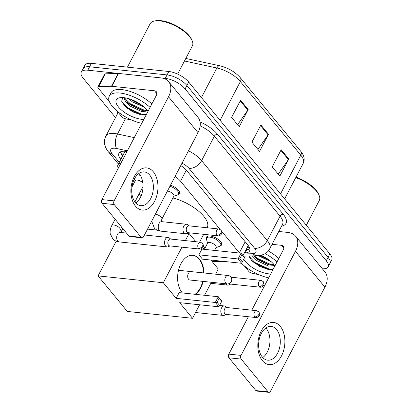 <?xml version="1.0" encoding="UTF-8"?>
<svg xmlns="http://www.w3.org/2000/svg" width="413" height="413" viewBox="0 0 413 413"><rect width="100%" height="100%" fill="white"/><g stroke="black" fill="none" stroke-linecap="round" stroke-linejoin="round"><path stroke-width="0.62" d="M206.541 238.358A8.482 3.474 27.6 0 1 206.619 237A8.482 3.474 27.6 0 1 210.072 235.983A8.482 3.474 27.6 0 1 218.554 239.628A8.482 3.474 27.6 0 1 221.647 244.857A8.482 3.474 27.6 0 1 220.578 245.699M170.497 185.194A8.482 3.474 27.6 0 1 179.459 193.49A8.482 3.474 27.6 0 1 178.385 194.332M203.299 246.473A8.482 3.474 27.6 0 1 204.92 248.259M138.556 173.749A8.482 3.474 27.6 0 1 139.289 173.909M125.423 151.039L124.69 152.005A5.302 2.173 -152.4 0 0 123.9 153.512M121.045 162.929A15.9 6.52 -152.4 0 0 118.015 164.766L124.69 152.005M118.015 164.766A15.9 6.52 -152.4 0 0 118.232 168.303M220.196 229.489L180.543 181.209A15.9 6.52 -152.4 0 0 175.097 176.403M239.55 253.05A15.9 6.52 -152.4 0 0 239.38 252.839L221.595 231.187M212.251 261.692L223.196 261.341M132.119 185.757L132.418 186.118M138.995 194.125L140.879 196.418M126.992 151.55A15.9 6.52 -152.4 0 0 125.444 151.323A15.9 6.52 -152.4 0 0 118.97 153.228A15.9 6.52 -152.4 0 0 120.828 159.31L120.854 159.341M122.646 155.913L122.62 155.882A15.9 6.52 27.6 0 1 120.503 151.845M115.526 117.586L83.163 78.186A15.9 6.52 27.6 0 1 81.304 72.11A15.9 6.52 27.6 0 1 87.778 70.205L165.257 78.351A15.9 6.52 27.6 0 1 185.107 88.909L326.255 260.748A15.9 6.52 27.6 0 1 328.113 266.829A15.9 6.52 27.6 0 1 322.362 268.796M81.304 72.11L84.887 65.254A15.9 6.52 27.6 0 1 91.361 63.349L168.84 71.495L167.048 74.923A15.9 6.52 27.6 0 1 186.898 85.481L328.046 257.325A15.9 6.52 27.6 0 1 329.904 263.401A15.9 6.52 27.6 0 0 328.046 257.325L186.898 85.481A15.9 6.52 27.6 0 0 167.048 74.923L89.569 66.777L167.048 74.923L165.257 78.351M83.096 68.682A15.9 6.52 27.6 0 1 89.569 66.777A15.9 6.52 27.6 0 0 83.096 68.682M244.346 252.968L245.131 252.942A15.9 6.52 -152.4 0 0 249.597 250.954A15.9 6.52 -152.4 0 0 247.738 244.873L186.929 170.837A15.9 6.52 -152.4 0 0 180.765 165.556M249.86 248.91A15.9 6.52 27.6 0 1 246.922 249.514L246.138 249.54M168.84 71.495A15.9 6.52 27.6 0 1 188.689 82.053L329.837 253.897A15.9 6.52 27.6 0 1 331.696 259.973L328.113 266.829M248.182 109.543L239.225 126.677L231.605 117.406L240.567 100.271L248.182 109.543A4.238 2.783 -39.4 0 1 247.821 110.132L240.237 100.901M288.801 158.995L279.844 176.129L272.224 166.857L281.186 149.723L288.801 158.995A4.238 2.783 -39.4 0 1 288.439 159.583L280.855 150.347M268.491 134.266L259.534 151.406L251.915 142.134L260.877 124.994L268.491 134.266A4.238 2.783 -39.4 0 1 268.13 134.86L260.546 125.624M257.898 149.413L268.13 134.86M278.207 174.136L288.439 159.583M237.589 124.69L247.821 110.132M135.464 206.123A21.197 13.433 -84 0 1 134.266 176.625A21.197 13.433 -84 0 1 153.378 171.849A21.197 13.433 -84 0 1 154.576 201.348A21.197 13.433 -84 0 1 135.464 206.123M149.702 175.076A16.959 10.748 96 0 0 144.313 171.922A16.959 10.748 96 0 0 132.754 183.057A16.959 10.748 96 0 0 135.371 202.494A16.959 10.748 96 0 0 140.766 205.653A16.959 10.748 96 0 0 152.32 194.518A16.959 10.748 96 0 0 149.702 175.076M138.913 173.486A16.959 10.748 -84 0 1 139.357 173.992A16.959 10.748 -84 0 1 135.81 203M132.041 120.173L124.86 118.629A2.648 1.084 -152.4 0 1 121.923 116.931L117.163 111.138M109.45 101.743L98.191 88.031A2.648 1.084 -152.4 0 1 97.881 87.019L104.597 74.17A2.648 1.084 27.6 0 1 105.341 73.834L118.206 73.426A2.648 1.084 27.6 0 1 118.541 73.437L161.178 77.923A21.197 13.908 140.6 0 1 168.602 81.604A21.197 13.908 140.6 0 1 168.53 96.776L114.107 200.878A2.648 1.678 96 0 0 114.256 204.564L102.026 203.279A2.648 1.678 -84 0 1 101.877 199.587L156.3 95.486A5.302 3.48 -39.4 0 0 156.315 91.696A5.302 3.48 -39.4 0 0 154.462 90.772L111.825 86.291A2.648 1.084 -152.4 0 0 111.489 86.276L98.624 86.689A2.648 1.084 -152.4 0 0 97.881 87.019M168.602 81.604L198.049 117.452A21.197 13.908 140.6 0 1 197.982 132.625L143.559 236.726A2.648 1.678 96 0 1 142.01 237.816A2.648 1.678 96 0 1 141.169 237.325L114.256 204.564M142.01 237.816L129.775 236.53A2.648 1.678 -84 0 1 128.933 236.04L102.026 203.279M127.431 67.143L150.12 23.747A23.851 9.778 27.6 0 1 154.41 21.032L155.603 20.789A22.787 9.344 27.6 0 1 160.786 20.65A22.787 9.344 27.6 0 1 191.689 39.653L192.169 40.773A23.851 9.778 27.6 0 1 192.391 45.848L177.626 74.087M154.41 21.032A23.851 9.778 27.6 0 1 159.831 20.887A23.851 9.778 27.6 0 1 192.169 40.773M141.736 123.337A26.499 10.862 27.6 0 1 117.282 111.236A26.499 10.862 27.6 0 1 109.249 96.203A26.499 10.862 27.6 0 1 120.038 93.028A26.499 10.862 27.6 0 1 150.074 107.401M109.249 96.203L111.04 92.775A26.499 10.862 27.6 0 1 121.83 89.6A26.499 10.862 27.6 0 1 151.865 103.973M147.322 110.385L145.934 111.2A13.252 5.431 27.6 0 0 146.713 110.338A13.252 5.431 27.6 0 0 146.899 109.858M143.796 119.398A18.549 7.604 27.6 0 1 141.618 119.3A18.549 7.604 27.6 0 1 120.152 108.815A18.549 7.604 27.6 0 1 119.631 97.778A18.549 7.604 27.6 0 1 123.848 97.664A18.549 7.604 27.6 0 1 148.014 111.34M122.744 97.582L121.68 101.133L124.814 106.1L132.687 111.84L141.442 114.99L146.145 114.907M128.856 98.707L132.139 101.727L144.442 107.334M124.685 97.767L127.725 102.517L130.462 104.943L142.093 110.447L146.883 109.837M123.931 97.674L125.598 101.717L129.904 106.012L141.53 111.515L145.934 111.2M131.339 99.543L132.702 100.658L142.547 105.754M131.933 99.77L141.948 105.3M123.724 97.654L123.962 98.057M127.132 101.866L129.94 104.236L143.141 110.586M124.514 105.78L127.7 108.521L141.674 115.02M134.648 100.942L139.579 103.663M124.989 98.614L130.219 103.704L144.447 110.245L145.856 110.41M121.742 101.366L127.978 107.984L142.206 114.53L146.331 114.556M172.913 198.003A29.147 11.951 27.6 0 1 198.978 211.477A29.147 11.951 27.6 0 1 207.249 227.527L207.125 227.764M182.376 292.956A20.671 13.097 -84 0 1 182.066 292.595A20.671 13.097 -84 0 1 178.881 268.904A20.671 13.097 -84 0 1 192.964 255.332A20.671 13.097 -84 0 1 199.536 259.183A20.671 13.097 -84 0 1 203.991 272.967M203.119 281.403A20.671 13.097 -84 0 1 195.494 294.335M179.701 302.688L218.849 306.802L215.297 302.476L176.15 298.356L163.326 282.75L98.082 275.889L127.276 311.433L192.52 318.294L179.701 302.688M218.849 306.802L219.602 305.413L217.068 302.321L215.297 302.476L218.296 296.735L179.149 292.616L176.15 298.356M192.52 318.294L199.587 304.779M204.549 295.29L211.353 282.27M215.581 274.186L218.276 269.028L210.904 260.045M201.554 248.667L201.905 249.091L198.901 254.831L202.458 259.157L241.605 263.277L238.048 258.951L241.053 253.21L244.604 257.536L241.605 263.277M195.845 241.713L189.082 233.484L185.36 240.614M181.926 247.18L163.326 282.75M122.811 228.585L120.772 232.488M116.223 241.187L98.082 275.889M189.082 233.484L187.197 233.288M157.116 230.124L147.539 229.117M217.068 302.321L219.169 298.294L218.296 296.735L221.848 301.062L221.709 301.387L219.169 298.294M219.602 305.413L221.709 301.387M201.905 249.091L241.053 253.21L244.465 257.862M198.901 254.831L238.048 258.951L239.819 258.796L242.359 261.888M241.925 254.769L239.819 258.796M202.711 281.361A20.671 13.097 -84 0 1 200.295 287.897A20.671 13.097 -84 0 1 195.086 294.293M188.364 273.375A4.238 2.684 96 0 0 187.843 277.644A4.238 2.684 96 0 0 189.949 280.06A4.238 2.684 96 0 0 190.347 280.06M192.763 255.311A20.671 13.097 -84 0 1 203.583 272.926M131.917 187.068L135.283 180.641A4.77 1.957 27.6 0 1 137.224 180.068A4.77 1.957 27.6 0 1 142.821 182.84M137.384 174.776A7.95 3.258 27.6 0 1 137.493 174.787A7.95 3.258 27.6 0 1 140.405 175.484M170.775 239.075L169.082 237.857A4.77 3.02 96 0 0 168.086 237.465A4.77 3.02 96 0 0 165.303 239.426A4.77 3.02 96 0 0 165.572 246.06A4.77 3.02 96 0 0 167.089 246.948A4.77 3.02 96 0 0 168.143 246.773L170.053 245.931M198.508 248.394A3.443 2.184 96 0 1 197.977 244.45A3.443 2.184 96 0 1 200.326 242.183L170.393 239.039A3.443 2.184 96 0 0 168.385 240.454A3.443 2.184 96 0 0 168.576 245.25A3.443 2.184 96 0 0 169.671 245.89L199.603 249.039C201.988 249.437 203.712 246.37 203.315 246.406C203.655 246.009 203.423 245.012 202.628 243.422A3.443 2.261 -39.4 0 1 202.613 245.89A3.443 2.261 140.6 0 1 198.508 248.394A3.443 2.184 96 0 0 199.603 249.039M227.031 307.566L225.338 306.343A4.77 3.02 96 0 0 224.342 305.95A4.77 3.02 96 0 0 221.559 307.912A4.77 3.02 96 0 0 221.827 314.551A4.77 3.02 96 0 0 223.345 315.439A4.77 3.02 96 0 0 224.398 315.264L226.309 314.417M254.764 316.885A3.443 2.184 96 0 1 254.232 312.935A3.443 2.184 96 0 1 256.581 310.674L226.649 307.525A3.443 2.184 96 0 0 224.641 308.945A3.443 2.184 96 0 0 224.832 313.735A3.443 2.184 96 0 0 225.926 314.381L255.859 317.525C258.244 317.922 259.968 314.861 259.57 314.897C259.911 314.494 259.679 313.503 258.884 311.913A3.443 2.261 -39.4 0 1 258.868 314.381A3.443 2.261 140.6 0 1 254.764 316.885A3.443 2.184 96 0 0 255.859 317.525M202.778 247.604A7.95 3.258 27.6 0 1 204.234 249.338M189.185 225.875L187.492 224.651A4.77 3.02 96 0 0 186.495 224.259A4.77 3.02 96 0 0 183.713 226.221A4.77 3.02 96 0 0 183.124 231.027A4.77 3.02 96 0 0 185.499 233.748A4.77 3.02 96 0 0 186.552 233.572L188.462 232.726M216.918 235.193A3.443 2.184 96 0 1 216.386 231.244A3.443 2.184 96 0 1 218.735 228.983L188.803 225.834A3.443 2.184 96 0 0 186.795 227.253A3.443 2.184 96 0 0 186.986 232.044A3.443 2.184 96 0 0 188.08 232.689L218.012 235.833C220.397 236.236 222.122 233.169 221.724 233.206C222.065 232.803 221.833 231.812 221.038 230.222A3.443 2.261 -39.4 0 1 221.022 232.689A3.443 2.261 140.6 0 1 216.918 235.193A3.443 2.184 96 0 0 218.012 235.833M167.43 191.064A4.77 1.957 27.6 0 1 172.195 193.119A4.77 1.957 27.6 0 1 173.93 196.056L161.834 219.189A4.77 1.957 27.6 0 0 161.127 217.192A4.77 1.957 27.6 0 0 155.334 214.197M169.939 186.263A7.95 3.258 27.6 0 1 178.54 194.1A7.95 3.258 27.6 0 1 177.616 194.859L173.77 196.356M204.347 249.349L207.667 243.004A4.77 1.957 27.6 0 1 209.608 242.431A4.77 1.957 27.6 0 1 214.378 244.481A4.77 1.957 27.6 0 1 216.123 247.423L214.554 250.423M231.378 277.242L229.685 276.018A4.77 3.02 96 0 0 228.688 275.626A4.77 3.02 96 0 0 228.683 275.626L228.688 275.626M207.512 243.303L206.546 239.292A7.95 3.258 27.6 0 1 206.639 238.1A7.95 3.258 27.6 0 1 209.876 237.15A7.95 3.258 27.6 0 1 217.827 240.567A7.95 3.258 27.6 0 1 220.733 245.467A7.95 3.258 27.6 0 1 219.809 246.225L215.963 247.723M260.928 280.35L263.226 281.589A3.443 2.261 -39.4 0 1 263.215 284.056A3.443 2.261 140.6 0 1 259.111 286.56A3.443 2.184 96 0 1 258.579 282.611A3.443 2.184 96 0 1 260.928 280.35L230.996 277.2A3.443 2.184 96 0 0 230.944 277.195M229.303 283.555A3.443 2.184 96 0 0 230.273 284.056L260.205 287.2C262.591 287.598 264.315 284.536 263.917 284.572C264.253 284.17 264.026 283.179 263.226 281.589M225.87 283.793A4.77 3.02 96 0 0 227.687 285.115A4.77 3.02 96 0 0 228.745 284.939L230.655 284.092M262.394 360.652A21.197 13.433 -84 0 1 261.197 331.154A21.197 13.433 -84 0 1 280.313 326.384A21.197 13.433 -84 0 1 281.506 355.882A21.197 13.433 -84 0 1 262.394 360.652M276.638 329.61A16.959 10.748 96 0 0 271.243 326.451A16.959 10.748 96 0 0 259.684 337.591A16.959 10.748 96 0 0 262.301 357.028A16.959 10.748 96 0 0 267.696 360.188A16.959 10.748 96 0 0 279.255 349.047A16.959 10.748 96 0 0 276.638 329.61M265.848 328.02A16.959 10.748 -84 0 1 266.287 328.521A16.959 10.748 -84 0 1 262.74 357.534M258.972 274.707L251.791 273.163A2.648 1.084 -152.4 0 1 248.858 271.465L244.098 265.667M278.785 231.476L288.109 232.457A21.197 13.908 140.6 0 1 295.532 236.133A21.197 13.908 140.6 0 1 295.465 251.305L241.042 355.407A2.648 1.678 96 0 0 241.192 359.093L228.957 357.808A2.648 1.678 -84 0 1 228.807 354.122L248.352 316.735M295.532 236.133L324.985 271.986A21.197 13.908 140.6 0 1 324.912 287.159L270.489 391.261A2.648 1.678 96 0 1 268.94 392.35A2.648 1.678 96 0 1 268.099 391.854L241.192 359.093M268.94 392.35L256.71 391.065A2.648 1.678 -84 0 1 255.864 390.569L228.957 357.808M251.785 310.168L283.23 250.02A5.302 3.48 -39.4 0 0 283.246 246.225A5.302 3.48 -39.4 0 0 281.392 245.307L272.064 244.326M268.672 277.872A26.499 10.862 27.6 0 1 241.46 263.262M274.258 264.914L272.869 265.735A13.252 5.431 27.6 0 0 273.643 264.867A13.252 5.431 27.6 0 0 273.829 264.387M261.135 255.27A18.549 7.604 27.6 0 1 274.944 265.869M270.727 273.933A18.549 7.604 27.6 0 1 268.548 273.829A18.549 7.604 27.6 0 1 243.784 259.163M248.709 256.008L251.744 260.629L259.617 266.375L268.373 269.519L273.081 269.436M258.352 255.688L271.377 261.868M253.603 255.848L257.392 259.472L269.023 264.981L273.814 264.366M252.281 255.895L256.834 260.546L268.46 266.049L272.869 265.735M260.04 255.492L269.483 260.288M265.146 253.623A26.499 10.862 27.6 0 1 277.004 261.93M268.285 250.934A26.499 10.862 27.6 0 1 278.796 258.507M295.76 177.6A23.851 9.778 27.6 0 1 319.099 195.308A23.851 9.778 27.6 0 1 319.321 200.377L306.317 225.255M295.997 177.151A22.787 9.344 27.6 0 1 318.619 194.182L319.099 195.308M260.422 255.425L268.878 259.829M254.062 256.396L256.871 258.77L270.071 265.12M251.445 260.314L254.63 263.055L268.605 269.555M261.579 255.477L266.509 258.197M254.305 255.828L257.149 258.233L271.377 264.779L272.786 264.945M248.74 256.008L254.909 262.518L269.137 269.059L273.261 269.085M123.43 154.416A15.9 10.433 140.6 0 1 121.081 153.559M248.771 246.293A15.9 11.734 -91.8 0 1 248.032 245.911M186.33 170.146L180.543 181.209M245.172 241.75L239.38 252.839M122.62 155.882L120.828 159.31M127.374 150.817L116.595 148.499A10.599 4.347 -152.4 0 0 115.103 148.257A10.599 4.347 -152.4 0 0 112.026 153.579L119.259 162.386M112.026 153.579A10.599 6.954 -39.4 0 1 108.314 151.741C104.179 146.409 103.369 141.179 105.873 136.047A21.197 8.688 27.6 0 1 114.504 133.507A21.197 8.688 27.6 0 1 117.493 133.993L125.459 118.758M117.684 113.456A23.851 9.778 27.6 0 1 116.967 110.968M200.083 121.954A23.851 9.778 27.6 0 1 217.537 134.287L283.22 214.254A23.851 9.778 27.6 0 1 281.583 226.118M185.107 88.909L188.689 82.053M87.778 70.205L91.361 63.349M326.255 260.748L329.837 253.897M188.488 150.786A21.197 8.688 27.6 0 1 201.611 160.636L214.378 136.218A21.197 8.688 -152.4 0 0 200.176 125.846M116.595 148.499A10.599 5.405 -77.9 0 1 117.493 133.993L134.282 137.606M243.815 253.985L252.921 253.69A10.599 4.347 -152.4 0 0 254.661 248.311L188.978 168.344A10.599 6.954 -39.4 0 0 201.611 160.636L267.299 240.603L280.066 216.185L214.378 136.218A2.648 1.74 140.6 0 1 217.537 134.287M254.661 248.311A10.599 6.954 -39.4 0 0 267.299 240.603A21.197 8.688 27.6 0 1 269.772 248.709L282.538 224.29A21.197 8.688 -152.4 0 0 280.066 216.185A2.648 1.74 140.6 0 1 283.22 214.254M188.978 168.344A10.599 4.347 -152.4 0 0 181.988 163.212M243.484 256.174L257.743 255.719A10.599 7.821 -91.8 0 1 252.921 253.69M248.858 249.261L246.241 249.344M246.922 249.514L245.131 252.942M220.114 120.312L240.361 81.583A5.302 3.48 -39.4 0 0 240.376 77.789L300.803 151.354A5.302 3.48 140.6 0 1 300.788 155.149L240.361 81.583A21.197 8.688 -152.4 0 0 216.882 67.99A5.302 2.705 -77.9 0 1 219.788 65.775C228.198 67.866 235.064 71.872 240.376 77.789M300.803 151.354C304.19 155.469 305.006 159.433 303.261 163.254A21.197 8.688 -152.4 0 0 300.788 155.149L280.541 193.878M201.425 97.556L216.882 67.99L184.461 61.01M197.982 132.625L168.53 96.776M128.933 236.04L141.169 237.325M156.857 93.694L154.462 90.772M118.541 73.437L111.825 86.291M101.877 199.587L114.107 200.878M111.489 86.276L118.206 73.426M105.341 73.834L98.624 86.689M225.493 277.231A4.238 2.684 -84 0 1 227.971 275.486A4.238 4.238 0 0 1 231.259 281.718A4.238 4.238 0 0 1 227.083 283.922A4.238 2.684 -84 0 1 225.735 283.132A4.238 2.684 -84 0 1 225.493 277.231M119.677 232.292L120.214 232.426A4.77 3.02 96 0 0 116.962 235.56A4.77 3.02 96 0 0 117.7 241.027A4.77 3.02 96 0 0 117.844 241.192A4.77 3.02 96 0 0 119.212 241.915C116.698 241.657 114.571 240.66 112.832 238.941L110.235 233.598C110.003 233.071 109.848 229.2 111.809 225.534A4.77 1.957 27.6 0 1 113.751 224.966A4.77 1.957 27.6 0 1 119.558 227.955A4.77 1.957 27.6 0 1 120.266 229.953L119.703 232.328M161.246 221.528L161.782 221.662A4.77 3.02 96 0 0 159 223.624A4.77 3.02 96 0 0 159.418 230.428A4.77 3.02 96 0 0 160.786 231.151C158.272 230.888 156.145 229.896 154.405 228.172L151.69 221.172M259.111 286.56A3.443 2.184 96 0 0 260.205 287.2M324.912 287.159L295.465 251.305M255.864 390.569L268.099 391.854M283.788 248.228L281.392 245.307M228.807 354.122L241.042 355.407M247.289 247.341L249.318 247.273M248.105 245.781L242.989 255.564M105.873 136.047L118.221 112.424M257.743 255.719C263.747 255.213 267.758 252.875 269.772 248.709M108.314 151.741L118.407 164.023M185.793 58.46L219.788 65.775M303.261 163.254L284.645 198.87M199.624 242.111L203.692 234.331M178.509 270.288L227.971 275.486M189.567 279.978L227.083 283.922M200.326 242.183L202.628 243.422M115.113 219.215L111.809 225.534M135.123 180.94L134.566 178.617M119.212 241.915L167.089 246.948M143.017 186.433L134.922 201.916M121.696 227.222L120.266 229.953M120.214 232.426L126.512 233.092M144.473 234.982L168.086 237.465M256.581 310.674L258.884 311.913M195.54 312.517L223.345 315.439M219.582 305.45L224.342 305.95M218.735 228.983L221.038 230.222M161.782 221.662L186.495 224.259M161.276 221.564L161.834 219.189M160.786 231.151L185.499 233.748M178.54 194.1L179.547 192.174M206.639 238.1L207.651 236.174M210.795 283.339L227.687 285.115M220.733 245.467L221.74 243.541"/></g></svg>
